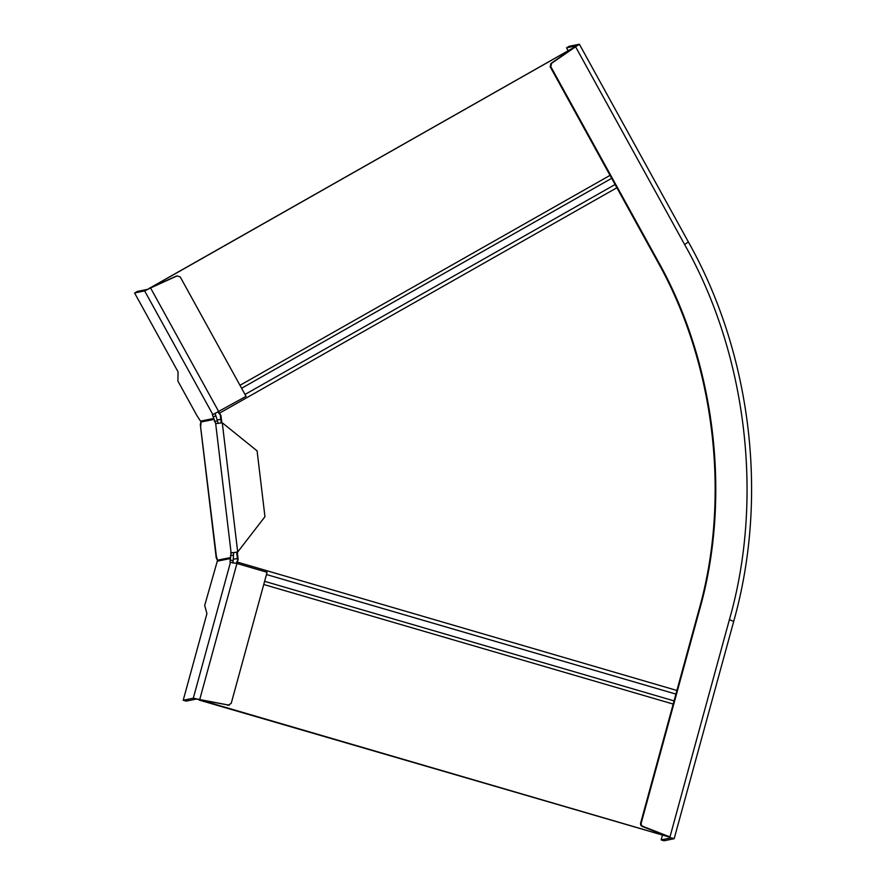 <?xml version="1.0" encoding="UTF-8"?>
<svg xmlns="http://www.w3.org/2000/svg" width="885" height="885" viewBox="0 0 885 885"><rect width="100%" height="100%" fill="white"/><g stroke="black" fill="none" stroke-linecap="round" stroke-linejoin="round"><path stroke-width="1.33" d="M217.599 560.869L216.239 557.661L216.913 557.572M201.017 421.725L200.309 424.523L216.261 558.136L216.46 557.085L217.577 560.172L204.7 605.406L206.924 613.604L183.217 700.245L186.171 701.108L196.249 699.073L199.733 699.537L193.295 698.21L183.217 700.245M201.017 424.888L200.386 424.966L216.482 557.085M229.978 562.252L231.107 552.859L215.674 423.649L214.137 419.379L201.072 422.012L196.901 415.552L177.907 381.092L178.04 371.8L134.575 292.957L144.653 290.922L150.572 287.968L147.319 289.406L137.241 291.442L134.575 292.957M201.072 422.012L200.718 425.397M218.219 423.395L215.088 413.339M230.177 559.939L233.131 560.802L233.651 552.605L237.7 551.997L231.107 552.859M215.674 423.649L222.268 422.787L237.7 551.997L264.958 516.718L257.092 450.874L222.268 422.787M217.29 419.877L220.785 419.446M237.412 558.59L233.596 559.066M233.585 559.121L237.412 558.645M233.131 560.802L232.976 563.114M230.023 562.252L236.948 563.48L238.131 559.331L236.207 563.269M200.751 421.083L213.838 418.45L214.137 419.379M212.931 414.733L144.653 290.922L147.319 289.406M213.838 418.45L212.411 414.855L246.063 396.336L180.252 276.961L177.111 275.888L150.572 287.968L218.827 411.791M227.766 705.334L231.195 703.442L267.082 572.285L236.948 563.48L199.733 699.537L229.326 705.212L199.114 699.659M176.48 276.02L149.952 288.101M671.228 837.774L674.16 838.714L664.082 840.75L661.128 839.887L671.261 837.818M579.266 44.25L569.199 46.285L566.522 47.801L576.6 45.766L575.582 46.75L579.398 44.261L688.419 242.014C749.042 349.641 770.061 492.182 733.72 621.347L674.16 838.714M661.128 839.887L662.378 835.34M566.522 47.801L568.048 50.567M574.962 46.872L550.924 63.488L550.182 66.773L656.747 260.09C714.969 362.651 731.121 497.89 698.652 610.971L640.552 823.382L640.773 825.285L642.045 826.402L669.337 837.066M641.171 823.26L641.393 825.163L642.676 826.28L669.967 836.933L729.406 619.644C764.109 498.742 746.84 354.166 684.603 244.514L575.582 46.75L551.543 63.355L550.802 66.641L657.367 259.958C715.589 362.529 731.74 497.757 699.283 610.838L641.171 823.26L640.552 823.382M218.02 412.244L220.973 415.662L221.836 422.842M237.268 552.085L238.131 559.331M220.354 415.784L221.206 422.908M236.638 552.174L237.512 559.464M574.453 47.226L149.963 288.09M616.867 187.742L219.58 413.129L220.973 415.662M219.58 413.129L218.783 411.813M149.819 287.835L150.516 287.835M574.431 47.182L150.439 287.713M199.158 699.67L668.761 836.834M199.059 700.046L668.75 836.889M196.249 699.073L193.295 698.21L230.509 562.152M217.577 560.172L230.642 557.539M233.651 552.605L230.609 552.959M233.452 555.194L230.41 555.548M214.38 421.36L217.422 421.017M230.576 558.512L217.489 561.145M215.796 415.618L213.119 417.134M642.045 826.402L642.676 826.28M550.802 66.641L550.182 66.773M551.543 63.355L550.924 63.488M698.652 610.971L699.283 610.838M656.747 260.09L657.367 259.958M684.603 244.514L688.287 242.014M729.406 619.644L733.61 621.425M239.979 385.307L610.042 175.363M241.616 388.261L611.668 178.316M615.086 184.511L245.023 394.445M676.914 690.466L237.379 562.119M266.462 574.531L675.919 694.094M674.06 700.887L264.604 581.323M673.186 704.062L263.741 584.498"/></g></svg>

